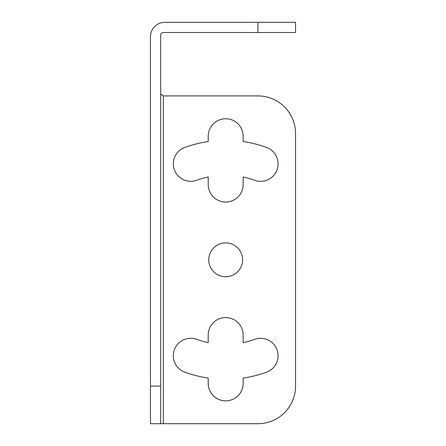 <?xml version="1.0" encoding="UTF-8"?>
<svg xmlns="http://www.w3.org/2000/svg" width="446" height="446" viewBox="0 0 446 446"><rect width="100%" height="100%" fill="white"/><g stroke="black" fill="none" stroke-linecap="round" stroke-linejoin="round"><path stroke-width="0.67" d="M150.458 386.085L150.458 36.806A14.506 14.506 0 0 1 164.964 22.3L295.542 22.3L295.542 32.508L163.353 32.508A2.687 2.687 0 0 0 160.666 35.195L160.666 423.7L150.458 423.7L150.458 386.085L160.666 386.085M150.458 423.7L257.927 423.7A37.615 37.615 0 0 0 295.542 386.085L295.542 133.532A37.615 37.615 0 0 0 257.927 95.918L163.353 95.918L163.353 423.7M160.666 94.156L163.353 95.918M225.687 242.88A16.926 16.926 0 0 1 242.613 259.806A16.926 16.926 0 0 1 225.687 276.737A16.926 16.926 0 0 1 208.761 259.806A16.926 16.926 0 0 1 225.687 242.88M243.148 184.577A17.466 17.466 0 0 1 225.687 202.044A17.466 17.466 0 0 1 208.221 184.577L208.221 176.995A84.634 84.634 0 0 0 196.742 180.279A17.466 17.466 0 0 1 174.358 169.842A17.466 17.466 0 0 1 184.795 147.459A119.561 119.561 0 0 1 208.221 141.533L208.221 136.22A17.466 17.466 0 0 1 225.687 118.753A17.466 17.466 0 0 1 243.148 136.22L243.148 141.533A119.561 119.561 0 0 1 266.58 147.459A17.466 17.466 0 0 1 277.016 169.842A17.466 17.466 0 0 1 254.633 180.279A84.634 84.634 0 0 0 243.148 176.995L243.148 184.577M243.148 335.035L243.148 342.617A84.634 84.634 0 0 0 254.633 339.339A17.466 17.466 0 0 1 277.016 349.775A17.466 17.466 0 0 1 266.58 372.159A119.561 119.561 0 0 1 243.148 378.085L243.148 383.398A17.466 17.466 0 0 1 225.687 400.865A17.466 17.466 0 0 1 208.221 383.398L208.221 378.085A119.561 119.561 0 0 1 184.795 372.159A17.466 17.466 0 0 1 174.358 349.775A17.466 17.466 0 0 1 196.742 339.339A84.634 84.634 0 0 0 208.221 342.617L208.221 335.035A17.466 17.466 0 0 1 225.687 317.574A17.466 17.466 0 0 1 243.148 335.035M257.927 22.3L257.927 32.508"/></g></svg>

